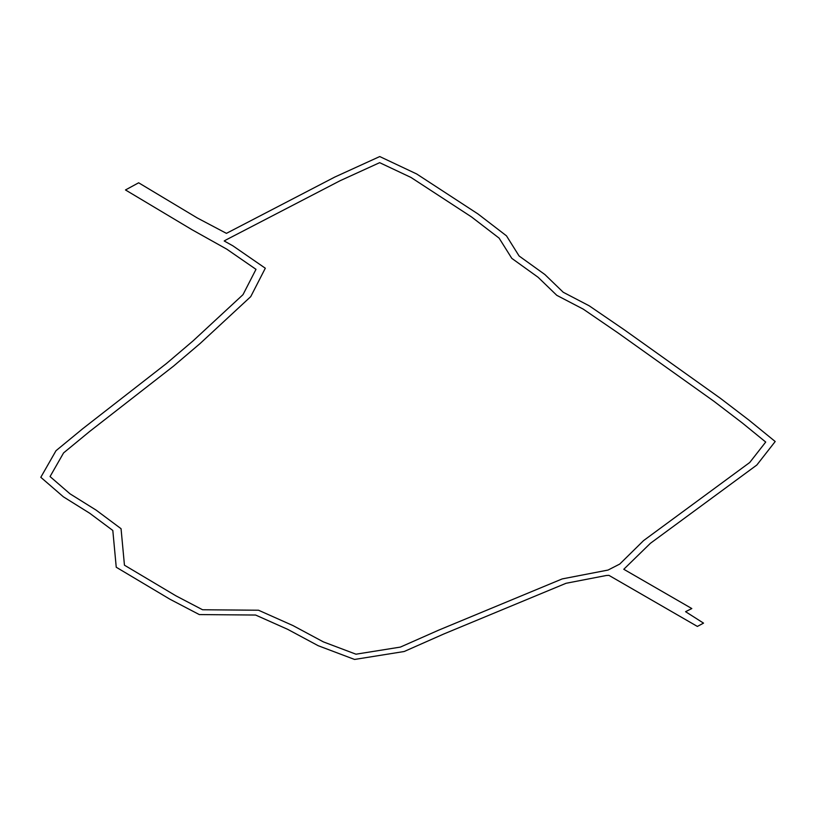 <?xml version="1.0" encoding="UTF-8"?>
<svg xmlns="http://www.w3.org/2000/svg" width="816" height="816" viewBox="0 0 816 816"><rect width="100%" height="100%" fill="white"/><g stroke="black" fill="none" stroke-linecap="round" stroke-linejoin="round"><path stroke-width="1.22" d="M138.649 182.794L125.48 189.955L192.046 229.735L226.766 249.155L256 269.341L242.995 294.668L193.076 340.874L166.556 363.436L82.895 428.584L56.008 450.697L40.8 477.299L63.383 496.822L89.729 513.254L112.812 530.471L116.239 567.232L169.983 599.25L199.308 614.581L255.612 615.04L287.609 629.299L318.199 645.711L354.552 659.45L404.195 651.505L443.812 633.981L566.069 583.277L606.227 575.515L608.899 575.341L697.384 626.433L703.535 623.128L685.573 611.684L691.815 608.552L623.781 569.272L650.434 543.283L756.84 465.018L775.2 441.517L748.966 420.138L720.365 398.279L624.24 329.766L589.203 305.806L563.234 292.261L544.894 274.543L519.098 255.989L506.481 235.844L477.962 213.935L416.701 173.981L379.746 156.55L334.805 177.052L226.43 233.356L197.268 217.954L138.649 182.794M226.307 239.761L340.139 180.703L379.654 162.67L410.989 177.449L471.515 216.934L499.127 238.139L511.795 258.356L538.091 277.267L556.777 295.321L583.246 309.131L617.916 332.846L713.918 401.268L742.366 423.014L765.714 442.048L749.731 462.499L643.559 540.61L619.742 564.07L608.042 570.058L562.224 578.911L438.712 630.136L400.381 647.088L355.97 654.197L323.381 641.886L293.036 625.607L258.519 610.225L202.592 609.766L175.94 595.833L124.45 565.192L121.054 528.697L96.135 510.122L69.992 493.813L50.051 476.564L63.587 452.9L89.638 431.47L173.492 366.16L200.144 343.485L250.726 296.647L265.312 268.219L232.917 245.851L224.206 240.975L226.307 239.761"/></g></svg>
